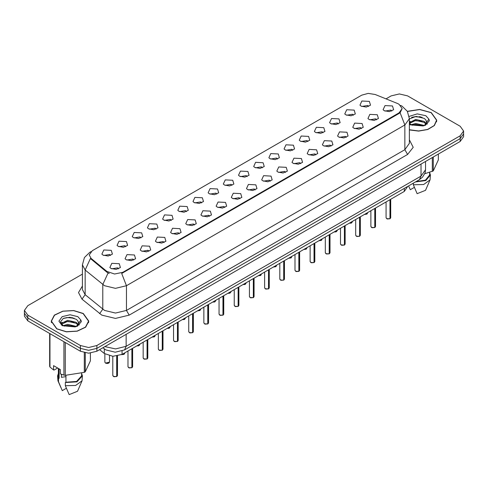 <?xml version="1.0" encoding="UTF-8"?>
<svg xmlns="http://www.w3.org/2000/svg" width="488" height="488" viewBox="0 0 488 488"><rect width="100%" height="100%" fill="white"/><g stroke="black" fill="none" stroke-linecap="round" stroke-linejoin="round"><path stroke-width="0.73" d="M345.931 114.875L344.778 113.924L346.706 109.757L354.154 110.129L355.307 113.924L351.049 115.808L345.931 114.875M353.446 115.223L352.507 114.241L346.639 115.223M330.754 123.641L329.601 122.689L331.523 118.517L338.971 118.895L340.124 122.689L335.866 124.574L330.754 123.641M338.263 123.989L337.33 123.007L331.462 123.989M315.571 132.407L314.418 131.455L316.346 127.283L323.794 127.661L324.947 131.455L320.683 133.334L315.571 132.407M323.087 132.754L322.147 131.772L316.279 132.754M300.394 141.166L299.236 140.221L301.163 136.048L308.611 136.42L309.764 140.221L305.506 142.099L300.394 141.166M307.904 141.514L306.97 140.538L301.102 141.514M285.212 149.932L284.059 148.986L285.98 144.814L293.434 145.186L294.587 148.986L290.323 150.865L285.212 149.932M292.721 150.28L291.787 149.297L285.919 150.28M270.029 158.698L268.876 157.746L270.803 153.58L278.251 153.952L279.404 157.746L275.147 159.631L270.029 158.698M277.544 159.045L276.604 158.063L270.736 159.045M254.852 167.463L253.699 166.512L255.62 162.339L263.069 162.718L264.228 166.512L259.964 168.397L254.852 167.463M262.361 167.811L261.428 166.829L255.559 167.811M239.669 176.223L238.516 175.277L240.444 171.105L247.892 171.477L249.045 175.277L244.787 177.156L239.669 176.223M247.184 176.571L246.245 175.595L240.377 176.571M224.492 184.989L223.339 184.043L225.261 179.871L232.709 180.243L233.862 184.043L229.604 185.922L224.492 184.989M232.001 185.336L231.068 184.354L225.2 185.336M209.309 193.754L208.156 192.803L210.084 188.636L217.532 189.008L218.685 192.803L214.427 194.688L209.309 193.754M216.825 194.102L215.885 193.12L210.017 194.102M194.132 202.52L192.974 201.568L194.901 197.396L202.349 197.774L203.502 201.568L199.244 203.453L194.132 202.52M201.642 202.868L200.708 201.886L194.84 202.868M178.95 211.28L177.797 210.334L179.724 206.162L187.172 206.534L188.325 210.334L184.061 212.213L178.95 211.28M186.465 211.633L185.525 210.651L179.657 211.633M163.767 220.045L162.614 219.1L164.541 214.927L171.989 215.299L173.142 219.1L168.885 220.979L163.767 220.045M171.282 220.393L170.349 219.411L164.48 220.393M148.59 228.811L147.437 227.859L149.358 223.693L156.807 224.065L157.966 227.859L153.702 229.744L148.59 228.811M156.099 229.159L155.166 228.177L149.297 229.159M133.407 237.577L132.254 236.625L134.182 232.453L141.63 232.831L142.783 236.625L138.525 238.51L133.407 237.577M140.922 237.924L139.983 236.942L134.115 237.924M118.23 246.336L117.077 245.391L118.999 241.218L126.447 241.59L127.6 245.391L123.342 247.27L118.23 246.336M125.739 246.69L124.806 245.708L118.938 246.69M103.047 255.102L101.894 254.156L103.822 249.984L111.27 250.356L112.423 254.156L108.165 256.035L103.047 255.102M110.562 255.45L109.623 254.474L103.755 255.45M361.114 106.109L359.961 105.164L361.882 100.992L369.331 101.364L370.483 105.164L366.226 107.043L361.114 106.109M368.623 106.457L367.69 105.481L361.821 106.457M369.087 119.481L367.934 118.529L369.855 114.357L377.309 114.735L378.462 118.529L374.198 120.414L369.087 119.481M376.596 119.828L375.662 118.846L369.794 119.828M353.904 128.246L352.751 127.295L354.678 123.122L362.126 123.501L363.279 127.295L359.022 129.174L353.904 128.246M361.419 128.594L360.48 127.612L354.611 128.594M338.727 137.006L337.574 136.06L339.495 131.888L346.944 132.26L348.096 136.06L343.839 137.939L338.727 137.006M346.236 137.354L345.303 136.378L339.435 137.354M323.544 145.772L322.391 144.82L324.319 140.654L331.767 141.026L332.92 144.82L328.662 146.705L323.544 145.772M331.059 146.119L330.12 145.137L324.252 146.119M308.367 154.537L307.214 153.586L309.136 149.413L316.584 149.792L317.737 153.586L313.479 155.471L308.367 154.537M315.876 154.885L314.943 153.903L309.075 154.885M293.184 163.303L292.031 162.351L293.959 158.179L301.407 158.557L302.56 162.351L298.302 164.23L293.184 163.303M300.7 163.651L299.76 162.669L293.892 163.651M278.007 172.063L276.849 171.117L278.776 166.945L286.224 167.317L287.377 171.117L283.119 172.996L278.007 172.063M285.517 172.41L284.583 171.434L278.715 172.41M262.825 180.828L261.672 179.877L263.599 175.71L271.047 176.083L272.2 179.877L267.936 181.762L262.825 180.828M270.34 181.176L269.4 180.194L263.532 181.176M247.642 189.594L246.489 188.642L248.416 184.47L255.864 184.848L257.017 188.642L252.76 190.527L247.642 189.594M255.157 189.942L254.224 188.96L248.355 189.942M232.465 198.36L231.312 197.408L233.234 193.236L240.682 193.614L241.841 197.408L237.577 199.287L232.465 198.36M239.974 198.707L239.041 197.725L233.172 198.707M217.282 207.119L216.129 206.174L218.057 202.001L225.505 202.374L226.658 206.174L222.4 208.053L217.282 207.119M224.797 207.467L223.858 206.491L217.99 207.467M202.105 215.885L200.952 214.94L202.874 210.767L210.322 211.139L211.475 214.94L207.217 216.818L202.105 215.885M209.614 216.233L208.681 215.251L202.813 216.233M186.922 224.651L185.769 223.699L187.697 219.533L195.145 219.905L196.298 223.699L192.04 225.584L186.922 224.651M194.438 224.999L193.498 224.016L187.63 224.999M171.745 233.416L170.593 232.465L172.514 228.292L179.962 228.671L181.115 232.465L176.857 234.35L171.745 233.416M179.255 233.764L178.321 232.782L172.453 233.764M156.563 242.176L155.41 241.231L157.337 237.058L164.785 237.43L165.938 241.231L161.674 243.109L156.563 242.176M164.078 242.524L163.138 241.548L157.27 242.524M141.38 250.942L140.227 249.996L142.154 245.824L149.602 246.196L150.755 249.996L146.498 251.875L141.38 250.942M148.895 251.289L147.962 250.307L142.093 251.289M126.203 259.707L125.05 258.756L126.972 254.59L134.426 254.962L135.579 258.756L131.315 260.641L126.203 259.707M133.712 260.055L132.779 259.073L126.91 260.055M111.02 268.473L109.867 267.522L111.795 263.349L119.243 263.727L120.396 267.522L116.138 269.406L111.02 268.473M118.535 268.821L117.596 267.839L111.728 268.821M384.269 110.715L383.11 109.763L385.038 105.597L392.486 105.969L393.639 109.763L389.381 111.648L384.269 110.715M391.779 111.063L390.845 110.081L384.977 111.063M397.696 103.602L399.092 104.279L402.155 108.549L399.092 112.819L122.884 272.286L114.576 274.03L106.921 271.474L91.122 258.451L89.225 254.986L92.293 250.716L361.73 95.154L368.22 93.409L375.132 94.477L397.696 103.602M407.7 186.41L404.29 191.448L122.067 354.386L112.838 356.325L104.328 353.489L99.631 349.621M409.383 129.899L418.667 131.101L427.781 129.521L434.387 125.569L436.79 120.255L431.288 112.582L419.71 109.452L407.34 111.319M83.289 313.497L73.67 310.527L62.812 311.143L54.375 315.138L51.209 321.165L56.712 328.839L66.337 331.81L77.195 331.193L85.632 327.198L88.798 321.165L83.289 313.497M402.155 108.549L400.105 112.71L399.092 113.448L121.707 273.439L126.447 285.73L115.491 288.353L104.53 285.73L85.186 270.023L82.387 264.886L82.387 289.567L85.186 294.697L104.53 310.411L115.491 313.034L126.447 310.411L404.845 149.682L409.383 143.35L409.383 118.675L404.845 125.001L400.105 112.71M82.387 274.152L27.804 305.665L24.4 310.411L24.4 316.108L27.804 320.854L80.416 351.226L80.416 348.377L88.633 350.341L96.856 348.377L460.196 138.604L463.6 133.858L460.196 138.604L96.856 348.377L88.633 350.341L80.416 348.377L27.804 318.005L80.416 348.377L80.416 345.528L88.633 347.499L96.856 345.528L460.196 135.762L463.6 131.01L460.196 126.264L407.584 95.892L399.367 93.928L391.144 95.892L385.99 98.869M24.4 313.259L27.804 318.005L24.4 313.259M109.269 273.439L106.921 272.255L90.414 258.512L85.186 270.023L85.186 294.697L82.014 299.15L78.513 292.55L82.387 286.017M24.4 310.411L27.804 315.156L80.416 345.528M80.416 351.226L88.633 353.19L96.856 351.226L460.196 141.453L463.6 136.707L463.6 131.01M389.949 218.746L387.289 218.972L386.051 217.752L386.734 218.703L389.949 218.746L389.949 199.732M389.93 218.776L386.789 218.734M389.949 218.648L390.089 199.647M374.766 227.506L372.106 227.737L370.874 226.517L371.551 227.469L374.766 227.506L374.766 208.492M374.754 227.542L371.606 227.499M374.766 227.414L374.912 208.413M359.589 236.271L356.923 236.497L355.691 235.283L356.374 236.235L359.589 236.271L359.589 217.258M359.571 236.308L356.429 236.265M359.589 236.18L359.729 217.178M344.406 245.037L341.746 245.263L340.508 244.049L341.191 244.994L344.406 245.037L344.406 226.023M344.388 245.074L341.246 245.025M344.406 244.939L344.552 225.938M329.229 253.803L326.564 254.028L325.331 252.808L326.014 253.76L329.229 253.803L329.229 234.789M329.211 253.839L326.069 253.791M329.229 253.705L329.37 234.704M409.383 129.771L418.588 130.991L427.634 129.442L434.204 125.526L436.595 120.255L431.148 112.661L419.662 109.562L407.407 111.429M411.231 124.714L415.727 123.44L424.285 125.483M422.022 125.318L415.038 124.721L412.269 125.221L415.727 124.446L423.31 125.898M409.383 122.665L415.727 119.42L424.194 121.402L426.225 123.519M409.511 123.379L415.727 120.426L424.194 122.409L425.89 123.995M426.683 122.61L425.768 119.816L426.75 122.274M425.768 119.816L424.2 118.389L416.087 116.364L409.383 118.938M409.383 123.226L410.975 124.562L422.998 125.965L425.457 125.251L429.397 120.701L428.909 119.133L424.487 125.337M424.767 173.734L433.271 170.898L438.376 159.899L438.376 154.049M416.014 181.609L425.481 180.127L429.623 174.991L429.623 172.416M415.355 181.987L425.774 180.566L430.398 174.991L429.623 172.502M413.348 183.146L413.348 184.793L423.621 184.537L430.026 179.895L430.398 174.991M413.348 184.793L417.142 193.681L425.518 190.314L430.026 179.895M432.301 171.459L432.301 157.557M433.271 156.996L433.271 170.898M414.385 187.361L410.292 189.722L408.865 186.587M411.61 117.376L415.038 116.681L422.108 117.303M412.256 121.207L415.038 120.701L422.022 121.298M425.841 122.927L426.372 123.275M426.622 123.458L427.342 124.05M409.383 121.854L410.255 121.414M56.852 328.76L66.374 331.7L77.122 331.09L85.467 327.137L88.602 321.165L83.155 313.577L73.633 310.636L62.885 311.246L54.534 315.199L51.405 321.165L56.852 328.76M61.86 374.491L61.415 375.351M61.415 374.333L61.415 377.358L65.953 376.614M63.239 325.624L67.734 324.355L76.287 326.393M74.03 326.228L67.045 325.63L64.27 326.13L67.734 325.356L75.317 326.814M61.275 324.001L61.543 323.239L67.734 320.335L76.195 322.312L78.233 324.435M61.518 324.288L67.734 321.342L76.195 323.318L77.897 324.91M78.69 323.52L77.775 320.732L78.757 323.184M77.775 320.732L76.207 319.298L69.705 317.279L63.227 318.475L60.524 321.909L62.983 325.472L74.999 326.881L77.464 326.161L81.398 321.616L80.916 320.043L76.494 326.246M57.639 368.013L54.162 370.02L53.527 369.977L53.527 365.64L60.378 369.599L60.378 373.936L63.928 375.113L65.252 375.321L84.308 372.368L85.278 371.813L90.384 360.809L90.384 353.117M65.953 375.37L65.953 382.195L76.64 381.415L81.63 375.906L81.63 373.332M65.953 382.195L65.355 382.543L76.939 381.842L82.405 375.906L81.63 373.411M65.355 382.543L65.355 385.709L75.628 385.447L82.033 380.805L82.405 375.906M65.355 385.709L69.15 394.591L77.519 391.23L82.033 380.805M84.308 372.368L84.308 352.708M85.278 352.903L85.278 371.813M65.252 342.472L65.252 375.321M63.928 375.113L63.928 341.704M49.977 333.652L49.977 367.061L53.527 369.977M49.977 367.061L49.623 366.293L49.623 333.45M58.377 368.44L58.377 375.906L59.103 378.243L59.103 368.861M58.377 373.411L57.602 375.906L58.505 378.59L59.103 378.243M57.602 375.906L57.974 380.805L58.505 381.75L58.505 378.59M66.386 388.277L62.299 390.638L58.505 381.75M63.611 318.292L67.045 317.596L74.115 318.219M60.963 323.532L61.586 323.16M64.263 322.117L67.045 321.61L74.03 322.208M77.848 323.843L78.379 324.191M78.629 324.374L79.349 324.965M60.774 323.154L62.257 322.324M314.046 262.562L311.387 262.794L310.148 261.574L310.832 262.526L314.046 262.562L314.046 243.549M314.028 262.599L310.886 262.556M314.046 262.471L314.193 243.469M298.863 271.328L296.204 271.554L294.972 270.34L295.649 271.291L298.863 271.328L298.863 252.314M298.851 271.365L295.704 271.322M298.863 271.236L299.01 252.235M283.687 280.094L281.027 280.319L279.789 279.106L280.472 280.051L283.687 280.094L283.687 261.08M283.668 280.13L280.527 280.088M283.687 279.996L283.827 260.995M268.504 288.859L265.844 289.085L264.612 287.865L265.289 288.817L268.504 288.859L268.504 269.846M268.491 288.896L265.344 288.847M268.504 288.762L268.65 269.76M253.327 297.619L250.661 297.851L249.429 296.631L250.112 297.582L253.327 297.619L253.327 278.605M253.309 297.656L250.167 297.613M253.327 297.527L253.467 278.526M238.144 306.385L235.484 306.61L234.252 305.397L234.929 306.348L238.144 306.385L238.144 287.371M238.132 306.421L234.984 306.379M238.144 306.293L238.29 287.292M222.967 315.15L220.301 315.376L219.069 314.162L219.752 315.108L222.967 315.15L222.967 296.137M222.949 315.187L219.807 315.144M222.967 315.053L223.107 296.051M207.784 323.916L205.125 324.142L203.886 322.928L204.57 323.873L207.784 323.916L207.784 304.902M207.766 323.953L204.624 323.904M207.784 323.819L207.931 304.817M192.601 332.682L189.942 332.907L188.71 331.688L189.387 332.639L192.601 332.682L192.601 313.662M192.589 332.712L189.442 332.67M192.601 332.584L192.748 313.583M177.425 341.441L174.765 341.667L173.527 340.453L174.21 341.405L177.425 341.441L177.425 322.428M177.406 341.478L174.265 341.435M177.425 341.35L177.565 322.348M162.242 350.207L159.582 350.433L158.35 349.219L159.027 350.164L162.242 350.207L162.242 331.193M162.23 350.244L159.082 350.201M162.242 350.11L162.388 331.108M147.065 358.973L144.405 359.199L143.167 357.985L143.85 358.93L147.065 358.973L147.065 339.959M147.047 359.009L143.905 358.961M147.065 358.875L147.205 339.874M131.882 367.738L129.222 367.964L127.99 366.744L128.667 367.696L131.882 367.738L131.882 348.719M131.87 367.769L128.722 367.726M131.882 367.641L132.028 348.639M116.705 376.498L114.039 376.724L112.807 375.51L113.491 376.462L116.705 376.498L116.705 356.149M116.687 376.535L113.545 376.492M116.705 376.407L116.846 356.124M91.122 258.451L91.122 259.226M106.921 271.474L106.921 272.255M122.884 272.286L122.884 272.914M399.092 112.819L399.092 113.448M404.29 188.374L404.29 191.448M104.328 348.853L104.328 353.489M122.067 351.037L122.067 354.386M129.192 315.156L126.447 310.411L126.447 285.73L404.845 125.001L404.845 149.682L407.584 154.428L129.192 315.156L115.491 318.432L101.791 315.156L82.014 299.15M90.646 251.948L89.731 252.351L84.412 257.566L82.387 264.886M108.074 272.969L102.791 284.534L102.791 309.215L99.619 313.662M409.383 139.806L413.214 147.309L407.584 154.428M96.856 345.528L96.856 351.226M460.196 135.762L460.196 141.453M27.804 315.156L27.804 320.854M104.816 346.632L115.601 348.938L126.172 346.321L421.01 176.101L425.554 169.769L425.085 172.844L422.547 177.168L419.405 179.645L124.568 349.872L126.172 346.321L126.172 334.298M421.01 164.078L421.01 176.101L419.405 179.645M103.133 347.602L103.938 348.542L102.938 347.718M390.089 218.661L390.699 217.752L390.699 199.293M364.493 214.427L367.549 213.152L366.97 214.061L364.451 214.452M366.842 214.116L364.475 214.439M374.912 227.426L375.522 226.517L375.522 208.059M359.729 236.192L360.339 235.283L360.339 216.825M344.552 244.952L345.162 244.049L345.162 225.584M329.37 253.717L329.98 252.808L329.98 234.35M349.316 223.187L352.366 221.912L351.159 223.126L349.274 223.211L351.659 222.882M336.476 231.641L334.134 231.952L337.19 230.678L335.976 231.885L334.091 231.977M318.951 240.718L322.007 239.443L321.433 240.352L318.914 240.743M321.299 240.407L318.932 240.73M420.577 116.809L419.04 116.705M428.909 119.133L425.835 115.729L417.264 113.869L409.194 116.364M409.383 124.281L410.158 124.782L422.998 125.965M72.584 317.725L71.041 317.621M80.916 320.043L77.842 316.645L70.004 314.766L62.165 316.645L58.92 321.165L62.165 325.691L74.999 326.881M314.193 262.483L314.803 261.574L314.803 243.115M299.01 271.249L299.62 270.34L299.62 251.881M283.827 280.008L284.443 279.106L284.443 260.647M303.774 249.484L306.824 248.209L306.25 249.118L303.731 249.508M306.116 249.173L303.75 249.496M288.591 258.243L291.647 256.975L291.068 257.884L288.554 258.268M290.94 257.939L288.573 258.256M273.414 267.009L276.464 265.734L275.891 266.643L273.371 267.034M275.757 266.698L273.39 267.021M268.65 288.774L269.26 287.865L269.26 269.406M253.467 297.54L254.077 296.631L254.077 278.172M238.29 306.305L238.9 305.397L238.9 286.938M223.107 315.065L223.718 314.162L223.718 295.704M207.931 323.831L208.541 322.928L208.541 304.463M258.231 275.775L261.287 274.5L260.708 275.409L258.189 275.799M260.58 275.464L258.213 275.787M243.054 284.541L246.105 283.266L244.897 284.474L243.012 284.565L245.397 284.229M230.214 292.995L227.872 293.306L230.928 292.031L229.714 293.239L227.829 293.325M215.037 301.761L212.689 302.066L215.745 300.791L214.537 301.999L212.652 302.09M197.512 310.832L200.568 309.557L199.989 310.466L197.469 310.856M199.854 310.521L197.487 310.844M192.748 332.596L193.358 331.688L193.358 313.229M177.565 341.362L178.181 340.453L178.181 321.995M162.388 350.122L162.998 349.219L162.998 330.76M147.205 358.887L147.815 357.985L147.815 339.52M132.028 367.653L132.638 366.744L132.638 348.286M116.846 376.419L117.456 375.51L117.456 356.02M182.329 319.597L185.385 318.322L184.177 319.53L182.292 319.622L184.678 319.286M169.495 328.052L167.152 328.363L170.202 327.088L168.994 328.296L167.109 328.381M151.969 337.123L155.025 335.848L154.446 336.757L151.927 337.147M154.318 336.818L151.951 337.135M136.792 345.888L139.843 344.613L138.635 345.821L136.75 345.913L139.135 345.577M121.591 354.648L124.666 353.379L124.086 354.288L121.549 354.672M123.958 354.343L121.567 354.66M105.512 363.09L109.483 362.145L108.909 363.054L107.165 363.517L105.53 363.127L104.835 362.145L105.512 363.09M108.775 363.109L105.567 363.121M409.383 118.675L407.358 111.349L402.033 106.134L400.648 105.426M91.006 251.613L89.731 252.351M124.568 349.872L115.217 352.22L105.859 349.872L103.938 348.542M425.554 169.769L425.554 161.455M386.051 217.752L386.051 201.977M390.699 217.752L390.077 218.697M367.549 213.152L367.549 212.664M370.874 226.517L370.874 210.743M375.522 226.517L374.894 227.463M355.691 235.283L355.691 219.508M360.339 235.283L359.717 236.222M340.508 244.049L340.508 228.274M345.162 244.049L344.534 244.988M325.331 252.808L325.331 237.034M329.98 252.808L329.351 253.754M352.366 221.912L352.366 221.424M337.19 230.678L337.19 230.19M322.007 239.443L322.007 238.955M436.595 121.811L436.595 120.255M88.602 322.72L88.602 321.165M60.872 387.502L57.974 380.805M51.405 322.72L51.405 321.165M310.148 261.574L310.148 245.799M314.803 261.574L314.174 262.52M294.972 270.34L294.972 254.565M299.62 270.34L298.991 271.279M279.789 279.106L279.789 263.331M284.443 279.106L283.815 280.045M306.824 248.209L306.824 247.721M291.647 256.975L291.647 256.481M276.464 265.734L276.464 265.246M264.612 287.865L264.612 272.091M269.26 287.865L268.632 288.811M249.429 296.631L249.429 280.856M254.077 296.631L253.455 297.576M234.252 305.397L234.252 289.622M238.9 305.397L238.272 306.336M219.069 314.162L219.069 298.388M223.718 314.162L223.095 315.102M203.886 322.928L203.886 307.147M208.541 322.928L207.912 323.867M261.287 274.5L261.287 274.012M246.105 283.266L246.105 282.778M230.928 292.031L230.928 291.537M215.745 300.791L215.745 300.303M200.568 309.557L200.568 309.069M188.71 331.688L188.71 315.913M193.358 331.688L192.73 332.633M173.527 340.453L173.527 324.679M178.181 340.453L177.553 341.399M158.35 349.219L158.35 333.444M162.998 349.219L162.37 350.158M143.167 357.985L143.167 342.204M147.815 357.985L147.193 358.924M127.99 366.744L127.99 350.97M132.638 366.744L132.01 367.69M112.807 375.51L112.807 356.325M117.456 375.51L116.833 376.455M185.385 318.322L185.385 317.834M170.202 327.088L170.202 326.6M155.025 335.848L155.025 335.36M139.843 344.613L139.843 344.125M124.666 353.379L124.666 352.891M109.483 362.145L109.483 355.862M104.835 362.145L104.835 353.879"/></g></svg>

